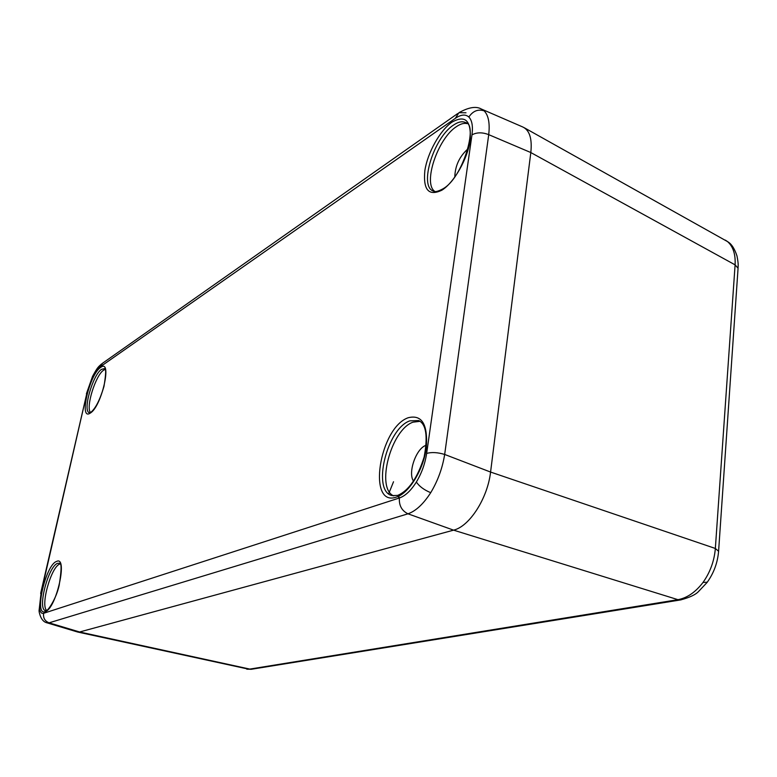 <?xml version="1.0" encoding="UTF-8"?>
<svg xmlns="http://www.w3.org/2000/svg" width="777" height="777" viewBox="0 0 777 777"><rect width="100%" height="100%" fill="white"/><g stroke="black" fill="none" stroke-linecap="round" stroke-linejoin="round"><path stroke-width="1.17" d="M77.943 632.089L248.931 669.23L677.981 599.679C687.189 597.94 695.532 592.191 703.01 582.449C710.188 572.26 714.296 560.926 715.345 548.465L718.589 551.291M465.996 112.791L458.945 112.684C468.745 107.226 476.223 106.012 481.381 109.052L484.139 110.839C488.471 115.278 489.996 123.213 488.723 134.654L444.667 454.448L490.569 472.057L715.345 548.465L735.1 264.86C735.644 254.244 733.129 246.503 727.554 241.608L524.213 127.71M490.578 472.037L530.817 152.545L490.569 472.057C487.635 498.358 469.415 526.524 453.574 530.147L79.604 631.992L77.593 632.002L47.115 622.863C43.221 622.027 40.569 618.375 39.151 611.897L39.637 608.391C40.171 612.247 41.502 613.879 43.648 613.286C43.026 617.948 44.843 621.124 49.087 622.833L79.613 631.992L453.574 530.147L407.974 513.811L49.087 622.833L47.154 622.824M426.214 445.26L426 445.338C416.142 448.329 407.585 472.892 413.529 481.118M60.159 563.937L59.848 564.044C51.156 566.501 40.045 606.342 46.921 610.635M105.487 369.337L103.729 370.114C95.658 374.902 85.499 407.439 90.511 412.558M420.095 421.319L413.063 422.164C391.064 429.467 375.485 488.218 393.725 495.901M467.016 123.592C463.956 122.883 460.421 123.893 456.42 126.641C437.636 138.578 422.591 183.896 434.916 191.472M468.084 148.757C459.644 156.206 455.215 165.52 454.807 176.7M426.66 453.409C431.701 452.02 437.704 452.369 444.667 454.448C442.453 468.142 437.81 480.895 430.72 492.686C423.407 504.02 415.831 511.062 407.974 513.811C401.777 510.761 398.912 505.487 399.378 497.989C405.303 495.93 410.965 490.608 416.365 482.022C421.668 473.212 425.097 463.665 426.66 453.409L471.969 134.858C473.096 126.272 472.047 120.328 468.842 117.026C465.481 114.054 460.975 114.491 455.312 118.357L99.611 367.259C97.339 368.929 94.969 372.251 92.502 377.243L86.849 393.269L41.045 593.152L39.637 608.391M481.381 109.042L522.853 127.02C529.613 130.274 532.264 138.782 530.817 152.545L488.723 134.654C482.391 132.187 476.806 132.255 471.969 134.858M393.521 481.75L388.665 493.783M707.264 582.206L703.01 582.449M453.574 530.147L677.981 599.679L681.176 599.834M530.817 152.554L735.1 264.86L738.063 268.259C738.004 265.462 738.791 265.21 736.965 255.876C734.644 248.922 731.779 244.347 728.37 242.152L727.554 241.608M79.613 631.992L250.922 669.337L680.555 599.931C689.471 597.542 695.434 594.774 698.426 591.627L707.021 582.536C713.849 573.086 717.715 562.538 718.618 550.903L738.024 268.852M246.795 669.191L251.398 669.259M46.251 610.499C47.436 611.509 56.109 599.329 59.159 585.392C61.606 569.978 61.694 562.587 59.411 563.208L57.615 563.344C48.252 566.064 37.005 609.858 45.571 610.596L46.047 610.567M90.909 412.237C95.6 408.44 99.951 399.834 103.972 386.431C106.041 373.737 106.206 367.803 104.487 368.628L101.632 369.308C92.677 374.65 82.245 411.761 89.481 412.742L90.705 412.373M397.921 495.289C408.809 490.569 417.55 477.806 424.135 457.002C428.001 436.383 426.204 424.232 418.716 420.551L409.858 420.852C386.742 428.593 371.62 491.404 392.171 495.629L397.62 495.386M442.715 188.947C462.975 178.351 478.146 124.223 465.812 122.679C462.48 120.959 458.372 121.756 453.496 125.087C433.576 137.772 418.677 186.674 433.469 191.113C434.731 192.22 437.723 191.55 442.443 189.112M451.952 122.154C465.413 114.588 471.474 120.668 470.143 140.414C467.599 158.994 454.011 182.692 441.88 190.19C428.7 196.464 423.028 189.938 424.854 170.6C427.515 152.865 439.918 130.507 451.952 122.154M408.178 417.744C422.018 414.306 428.049 424.465 426.272 448.222C423.271 470.027 408.916 493.259 396.435 497.076C366.802 507.818 379.351 427.709 408.178 417.744M56.536 561.45C68.327 555.244 56.235 609.149 45.124 611.664C33.838 616.19 45.678 564.782 56.536 561.45M100.612 367.482C112.675 357.896 101.719 406.769 90.239 413.111C78.623 421.192 89.404 374.368 100.612 367.482M484.139 110.839C478.02 108.926 472.921 110.985 468.842 117.026M101.602 363.898C97.912 367.298 97.698 367.026 92.657 376.165L92.502 377.243M457.721 113.539L102.554 363.228L99.611 367.259M430.72 492.686C424.057 489.918 419.279 486.363 416.365 482.022M39.035 610.975L41.045 593.152M43.648 613.286L399.378 497.989M40.637 593.434L86.849 393.269M458.945 112.684L455.312 118.357M728.37 242.152L725.368 240.122M399.028 496.94L398.125 498.397M92.521 376.447L86.412 393.764"/></g></svg>
